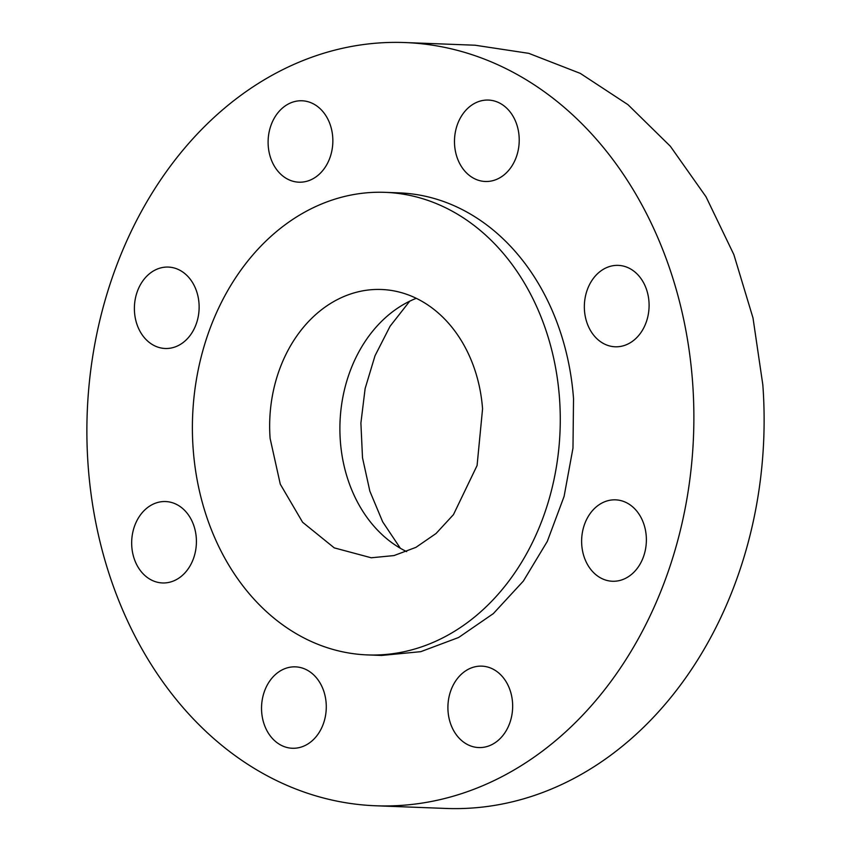 <?xml version="1.0" encoding="UTF-8"?>
<svg xmlns="http://www.w3.org/2000/svg" width="851" height="851" viewBox="0 0 851 851"><rect width="100%" height="100%" fill="white"/><g stroke="black" fill="none" stroke-linecap="round" stroke-linejoin="round"><path stroke-width="1.28" d="M416.256 298.318A134.245 106.641 -87.8 0 0 340.347 441.073A134.245 106.641 -87.8 0 0 406.64 551.618M409.714 301.19L390.098 326.21L375.014 355.761L365.132 388.524L360.898 423.043L362.505 457.785L369.866 491.208L382.663 521.812L400.332 548.246M482.56 408.863A134.245 106.641 -87.8 0 0 381.429 289.489A134.245 106.641 -87.8 0 0 270.107 438.403L280.277 484.155L302.605 522.259L334.262 547.874L371.238 557.777L393.981 555.575L415.916 547.363L436.042 533.513L453.445 514.653L477.081 465.529L482.56 408.863M559.49 398.162A231.451 183.869 -87.8 0 0 385.12 192.347A231.451 183.869 -87.8 0 0 193.177 449.105A231.451 183.869 -87.8 0 0 367.558 654.919A231.451 183.869 -87.8 0 0 559.49 398.162M367.558 654.919L381.599 655.451L420.798 651.664L458.615 637.495L493.325 613.614L523.344 581.095L547.289 541.427L564.096 496.41L572.978 448.094L573.531 398.694A231.451 183.869 -87.8 0 0 399.162 192.879L385.12 192.347M692.586 382.142A381.897 303.381 -87.8 0 0 404.874 42.55A381.897 303.381 -87.8 0 0 88.174 466.199A381.897 303.381 -87.8 0 0 375.897 805.78A381.897 303.381 -87.8 0 0 692.586 382.142M296.903 748.029A40.731 32.359 -87.8 0 0 326.273 705.926A40.731 32.359 -87.8 0 0 295.457 666.854A40.731 32.359 -87.8 0 0 290.914 667.078A40.731 32.359 -87.8 0 0 261.544 709.191A40.731 32.359 -87.8 0 0 292.361 748.263A40.731 32.359 -87.8 0 0 296.903 748.029M455.37 681.396A40.731 32.359 -87.8 0 0 450.658 723.935A40.731 32.359 -87.8 0 0 478.741 747.561A40.731 32.359 -87.8 0 0 505.196 732.307A40.731 32.359 -87.8 0 0 509.909 689.767A40.731 32.359 -87.8 0 0 481.836 666.142A40.731 32.359 -87.8 0 0 455.37 681.396M581.765 545.034A40.731 32.359 -87.8 0 0 612.454 581.254A40.731 32.359 -87.8 0 0 646.239 536.066A40.731 32.359 -87.8 0 0 615.55 499.845A40.731 32.359 -87.8 0 0 581.765 545.034M596.051 337.868A40.731 32.359 -87.8 0 0 615.177 346.782A40.731 32.359 -87.8 0 0 646.898 320.146A40.731 32.359 -87.8 0 0 637.399 274.288A40.731 32.359 -87.8 0 0 618.262 265.374A40.731 32.359 -87.8 0 0 586.541 292.01A40.731 32.359 -87.8 0 0 596.051 337.868M489.857 181.252A40.731 32.359 -87.8 0 0 519.216 139.149A40.731 32.359 -87.8 0 0 488.4 100.067A40.731 32.359 -87.8 0 0 483.857 100.301A40.731 32.359 -87.8 0 0 454.487 142.404A40.731 32.359 -87.8 0 0 485.304 181.486A40.731 32.359 -87.8 0 0 489.857 181.252M325.39 166.934A40.731 32.359 -87.8 0 0 330.103 124.406A40.731 32.359 -87.8 0 0 302.02 100.78A40.731 32.359 -87.8 0 0 275.564 116.034A40.731 32.359 -87.8 0 0 270.852 158.563A40.731 32.359 -87.8 0 0 298.935 182.188A40.731 32.359 -87.8 0 0 325.39 166.934M198.996 303.296A40.731 32.359 -87.8 0 0 168.307 267.076A40.731 32.359 -87.8 0 0 134.522 312.264A40.731 32.359 -87.8 0 0 165.211 348.485A40.731 32.359 -87.8 0 0 198.996 303.296M184.72 510.462A40.731 32.359 -87.8 0 0 165.583 501.547A40.731 32.359 -87.8 0 0 133.862 528.194A40.731 32.359 -87.8 0 0 143.362 574.042A40.731 32.359 -87.8 0 0 162.498 582.956A40.731 32.359 -87.8 0 0 194.219 556.32A40.731 32.359 -87.8 0 0 184.72 510.462M375.897 805.78L446.126 808.45A381.897 303.381 -87.8 0 0 762.826 384.801L753.007 317.987L733.87 254.64L706.022 196.794L670.354 146.266L627.995 104.694L580.297 73.388L528.79 53.347L475.103 45.22L404.874 42.55"/></g></svg>
